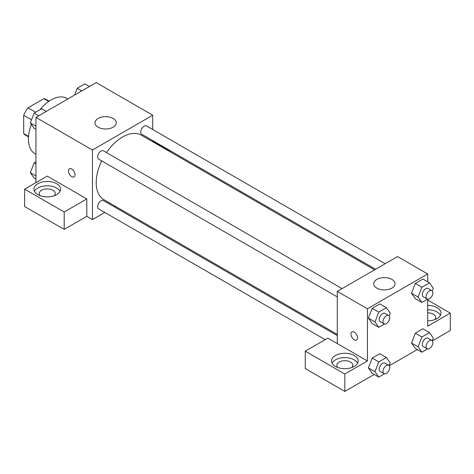 <?xml version="1.0" encoding="UTF-8"?>
<svg xmlns="http://www.w3.org/2000/svg" width="474" height="474" viewBox="0 0 474 474"><rect width="100%" height="100%" fill="white"/><g stroke="black" fill="none" stroke-linecap="round" stroke-linejoin="round"><path stroke-width="0.71" d="M35.663 112.243L28.013 107.829L43.869 98.675A20.625 11.909 120 0 1 46.256 99.522L49.112 101.175M28.529 136.393L23.7 133.609A20.625 11.909 120 0 0 25.632 135.25L28.487 136.903M23.7 133.609L23.7 115.3A20.625 11.909 120 0 1 28.013 107.829M31.533 119.821L23.7 115.3M48.698 101.46L43.869 98.675M31.391 124.449A31.965 18.456 120 0 0 28.41 139.137A31.965 18.456 120 0 0 35.029 153.766L35.941 154.293M67.906 98.93L66.994 98.402A31.965 18.456 120 0 0 39.869 109.814M35.941 182.632L35.941 117.386L96.21 82.589L152.717 115.212L152.717 129.509M152.717 140.582L152.717 141.744M152.717 141.311L169.668 151.093L169.289 151.313M169.668 151.093L169.668 151.532M98.094 118.47A10.653 6.15 180 0 1 109.707 117.137A10.653 6.15 180 0 1 116.284 122.825A10.653 6.15 180 0 1 105.631 128.975A10.653 6.15 180 0 1 94.978 122.825A10.653 6.15 180 0 1 98.094 118.47M104.831 212.453L92.448 219.604L92.448 150.009L35.941 117.386M92.448 150.009L152.717 115.212M69.4 168.803A4.663 2.69 -120 0 0 68.689 172.542A4.663 2.69 -120 0 0 71.728 176.648A4.663 2.69 60 0 1 68.683 172.542A4.663 2.69 60 0 1 69.4 168.809A4.663 2.69 60 0 1 74.057 171.499A4.663 2.69 60 0 1 74.057 176.879A4.663 2.69 60 0 1 71.728 176.648A4.663 2.69 -120 0 0 74.062 176.879M86.795 198.944L47.246 176.109L24.642 189.156L64.191 211.991L86.795 198.944L86.795 216.34L92.448 219.604M37.825 183.716A13.319 7.691 180 0 1 52.341 182.052A13.319 7.691 180 0 1 60.559 189.156A13.319 7.691 180 0 1 47.246 196.846A13.319 7.691 180 0 1 33.927 189.156A13.319 7.691 180 0 1 37.825 183.716M60.014 191.33A13.319 7.691 0 0 0 37.825 188.065A13.319 7.691 0 0 0 34.472 191.33M40.195 195.679A7.993 4.616 180 0 1 39.253 193.505A7.993 4.616 180 0 1 44.183 189.244A7.993 4.616 180 0 1 52.892 190.24A7.993 4.616 180 0 1 55.233 193.505A7.993 4.616 180 0 1 54.291 195.679M64.191 211.991L64.191 229.386L86.795 216.34M24.642 189.156L24.642 206.551L64.191 229.386M115.425 206.332L114.418 206.919M342.086 288.601L103.433 150.815A4.793 2.767 120 0 0 98.639 153.582A4.793 2.767 120 0 0 98.639 159.116L337.292 296.908M337.292 335.592L103.433 200.573A4.793 2.767 120 0 0 99.736 201.859A4.793 2.767 120 0 0 97.644 206.682A4.793 2.767 120 0 0 98.639 208.88L325.194 339.68M385.178 263.722L146.525 125.936A4.793 2.767 120 0 0 142.828 127.222A4.793 2.767 120 0 0 140.737 132.045A4.793 2.767 120 0 0 141.732 134.237L375.592 269.256M374.584 269.842L141.228 135.114A37.292 21.531 120 0 0 106.49 152.581M101.691 160.882A37.292 21.531 120 0 0 96.21 182.632A37.292 21.531 120 0 0 103.936 199.702L337.292 334.431M337.292 343.567L327.878 338.128L305.274 351.175L344.829 374.01L367.427 360.963L337.292 343.567L337.292 291.368L397.562 256.57L427.696 273.972L427.696 281.799M305.274 351.175L305.274 368.576L344.829 391.411L374.205 374.448M389.267 365.756L417.304 349.569M432.359 340.871L450.3 330.514L450.3 313.118L427.696 326.165L427.696 299.189M427.696 312.852A7.993 4.616 180 0 1 433.349 314.203A7.993 4.616 180 0 1 435.689 317.467A7.993 4.616 180 0 1 434.747 319.642M440.47 315.293A13.319 7.691 0 0 0 427.696 309.777M427.696 305.428A13.319 7.691 180 0 1 441.016 313.118A13.319 7.691 180 0 1 427.696 320.809M337.778 367.486A7.993 4.616 180 0 1 336.836 365.312A7.993 4.616 180 0 1 344.829 360.702A7.993 4.616 180 0 1 352.816 365.312A7.993 4.616 180 0 1 351.874 367.486M357.603 363.137A13.319 7.691 0 0 0 335.408 359.879A13.319 7.691 0 0 0 332.055 363.137M335.408 355.524A13.319 7.691 180 0 1 349.925 353.859A13.319 7.691 180 0 1 358.143 360.963A13.319 7.691 180 0 1 344.829 368.654A13.319 7.691 180 0 1 331.51 360.963A13.319 7.691 180 0 1 335.408 355.524M344.829 374.01L344.829 391.411M427.696 300.072L450.3 313.118M421.896 336.996L415.307 333.192L422.915 328.796L415.307 333.192L411.497 343.004L415.307 348.414L411.497 343.004L418.092 346.808L421.896 336.996L429.509 332.606L433.313 338.015L432.252 340.747M427.595 299.171L421.896 302.459L415.307 298.656L411.491 293.252M421.896 302.459L418.092 297.05L421.896 287.238L415.307 283.434L422.915 279.038L415.307 283.434L411.497 293.24L415.307 298.656M384.503 324.05L378.803 327.338L372.209 323.535L368.399 318.131M378.803 327.338L374.999 321.929L378.803 312.117L372.209 308.313L379.822 303.917L372.209 308.313L368.405 318.119L372.209 323.535M384.503 373.808L378.803 377.103L374.999 371.687L378.803 361.875L372.209 358.071L379.822 353.675L372.209 358.071L368.405 367.883L372.209 373.293L368.399 367.889M367.427 360.963L367.427 308.77L427.696 273.972M391.915 279.405A10.653 6.15 180 0 1 395.032 283.76A10.653 6.15 180 0 1 384.378 289.91A10.653 6.15 180 0 1 373.725 283.76A10.653 6.15 180 0 1 380.302 278.072A10.653 6.15 180 0 1 391.915 279.405M367.427 308.77L337.292 291.368M351.915 331.913A4.663 2.69 -120 0 0 351.204 335.651A4.663 2.69 -120 0 0 354.25 339.757A4.663 2.69 60 0 1 351.198 335.651A4.663 2.69 60 0 1 351.915 331.919A4.663 2.69 60 0 1 356.572 334.608A4.663 2.69 60 0 1 356.572 339.988A4.663 2.69 60 0 1 354.244 339.757A4.663 2.69 -120 0 0 356.578 339.988M378.803 312.117L386.417 307.721L390.221 313.136L389.16 315.868M388.775 315.554L385.007 313.379A4.793 2.767 120 0 0 381.309 314.665A4.793 2.767 120 0 0 379.218 319.488A4.793 2.767 120 0 0 380.213 321.686L383.981 323.861A4.793 2.767 120 0 0 388.775 321.094A4.793 2.767 120 0 0 388.775 315.554A4.793 2.767 120 0 0 385.078 316.839A4.793 2.767 120 0 0 382.986 321.662A4.793 2.767 120 0 0 383.981 323.861M374.999 321.929L368.405 318.119M386.417 307.721L379.822 303.917M421.896 287.238L429.509 282.842L433.313 288.257L432.252 290.989M431.867 290.675L428.099 288.5A4.793 2.767 120 0 0 424.408 289.786A4.793 2.767 120 0 0 422.31 294.609A4.793 2.767 120 0 0 423.306 296.807L427.074 298.981A4.793 2.767 120 0 0 431.867 296.209A4.793 2.767 120 0 0 431.867 290.675A4.793 2.767 120 0 0 428.17 291.96A4.793 2.767 120 0 0 426.079 296.783A4.793 2.767 120 0 0 427.074 298.981M418.092 297.05L411.497 293.24M429.509 282.842L422.915 279.038M378.803 361.875L386.417 357.485L390.221 362.9L389.16 365.626M388.775 365.318L385.007 363.137A4.793 2.767 120 0 0 381.309 364.423A4.793 2.767 120 0 0 379.218 369.252A4.793 2.767 120 0 0 380.213 371.444L383.981 373.619A4.793 2.767 120 0 0 388.775 370.852A4.793 2.767 120 0 0 388.775 365.318A4.793 2.767 120 0 0 385.078 366.598A4.793 2.767 120 0 0 382.986 371.426A4.793 2.767 120 0 0 383.981 373.619M378.803 377.103L372.209 373.293M374.999 371.687L368.405 367.883M386.417 357.485L379.822 353.675M427.595 348.929L421.896 352.223L418.092 346.808M431.867 340.433L428.099 338.258A4.793 2.767 120 0 0 424.408 339.544A4.793 2.767 120 0 0 422.31 344.367A4.793 2.767 120 0 0 423.306 346.565L427.074 348.74A4.793 2.767 120 0 0 431.867 345.973A4.793 2.767 120 0 0 431.867 340.433A4.793 2.767 120 0 0 428.17 341.718A4.793 2.767 120 0 0 426.079 346.547A4.793 2.767 120 0 0 427.074 348.74M421.896 352.223L415.307 348.414M429.509 332.606L422.915 328.796M35.941 129.39L34.134 128.347L30.324 122.932L34.134 113.126L41.748 108.73L46.339 111.384M35.941 126.173L30.324 122.932M38.726 115.775L34.134 113.126M74.572 95.084L77.226 88.247L84.84 83.851L89.432 86.505M81.824 90.895L77.226 88.247M35.941 179.154L34.134 178.106L30.324 172.696L34.134 162.884L35.941 161.841M35.941 175.937L30.324 172.696M35.941 163.927L34.134 162.884"/></g></svg>
